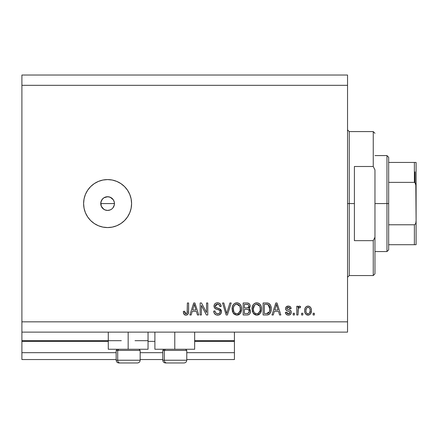 <?xml version="1.0" encoding="UTF-8"?>
<svg xmlns="http://www.w3.org/2000/svg" width="438" height="438" viewBox="0 0 438 438"><rect width="100%" height="100%" fill="white"/><g stroke="black" fill="none" stroke-linecap="round" stroke-linejoin="round"><path stroke-width="0.66" d="M234.423 359.543L186.78 359.543L234.423 359.543L234.423 352.683L186.78 352.683L234.423 352.683L234.423 341.372L194.664 341.372L234.423 341.372L234.423 359.543M162.783 359.543L140.16 359.543L162.783 359.543M116.163 359.543L21.9 359.543L116.163 359.543M162.783 352.683L140.16 352.683L162.783 352.683M116.163 352.683L21.9 352.683L21.9 359.543L21.9 352.683L116.163 352.683M154.899 341.372L148.044 341.372L154.899 341.372M21.9 340.742L21.9 341.372L108.279 341.372L21.9 341.372L21.9 352.683L21.9 340.687L108.279 340.687M234.423 340.687L234.423 332.119L234.423 340.687L194.664 340.687L234.423 340.687L234.423 341.372L234.423 340.742M135.019 340.687L148.044 340.687M121.31 340.687L21.9 340.687L21.9 332.119L21.9 340.687M148.044 349.256L108.279 349.256L128.164 349.256L128.164 332.119L128.164 349.256L148.044 349.256L148.044 332.119M194.664 349.256L154.899 349.256L174.778 349.256L174.778 332.119L174.778 349.256L194.664 349.256L194.664 332.119M100.871 202.23L101.266 200.943L100.74 203.577L101.266 206.199L100.871 202.236L102.3 199.224M111.668 209.09L110.217 209.906L107.595 210.432L104.972 209.906L102.749 208.422L104.972 209.911L107.595 210.432A6.855 6.855 0 0 1 100.74 203.577A6.855 6.855 0 0 1 107.595 196.717L103.866 197.823M103.724 197.916L102.87 198.606M107.595 227.568A23.997 23.997 0 0 1 83.603 203.577A23.997 23.997 0 0 1 107.595 179.58L112.276 180.04L116.776 181.409L120.926 183.626L124.562 186.61L127.546 190.245L129.763 194.39L131.132 198.896L131.592 203.577L131.132 208.258L129.763 212.758L127.546 216.903L124.562 220.544L120.926 223.528L116.776 225.745L112.276 227.108L107.595 227.568L102.914 227.108L98.413 225.745L94.263 223.528L90.628 220.544L87.644 216.903L85.426 212.758L84.063 208.258L83.603 203.577L84.063 198.896L85.426 194.39L87.644 190.245L90.628 186.61L94.263 183.626L98.413 181.409L102.914 180.04L107.595 179.58A23.997 23.997 0 0 1 131.592 203.577A23.997 23.997 0 0 1 107.595 227.568L102.914 227.108M101.895 199.766L103.79 197.872L106.259 196.848L108.931 196.848L111.405 197.872L113.294 199.766L114.318 202.236L114.318 204.918L112.894 207.924M114.318 202.236L114.159 201.6M21.9 75.029L347.542 75.029L21.9 75.029L21.9 321.837L347.542 321.837L347.542 85.317L21.9 85.317L347.542 85.317L347.542 75.029L347.542 321.837L21.9 321.837L21.9 332.119L347.542 332.119L21.9 332.119L21.9 75.029M201.392 314.977L201.392 305.428L201.392 314.977L200.15 314.977L200.15 302.981L201.475 302.981L206.533 312.546L206.533 302.981L207.782 302.981L207.782 314.977L206.446 314.977L201.392 305.428L206.446 314.977L207.782 314.977L207.782 302.981L206.533 302.981L206.533 312.546L201.475 302.981L200.15 302.981L200.15 314.977L201.392 314.977L200.15 314.977L200.15 302.981L201.475 302.981M221.491 311.642L220.867 313.685L218.792 315.026L216.137 314.884L214.308 313.389L213.7 311.084L214.948 310.931L215.578 312.754L217.264 313.69L219.131 313.477L220.204 312.124L219.641 310.318L215.48 308.746L214.242 307.35L214.253 304.793L215.009 303.693L216.164 303.019L218.918 303.047L220.522 304.224L221.179 306.408L219.936 306.567L219.268 304.843L217.538 304.229L215.945 304.673L215.277 306.469L216.076 307.662L220.418 309.239L221.239 310.312L221.491 311.642L219.641 308.774L215.655 307.361L215.261 306.14L217.538 304.229C219.022 304.284 219.821 305.067 219.936 306.567L221.179 306.408C221.004 304.131 219.777 302.937 217.494 302.828C215.354 302.904 214.193 303.999 214.012 306.113C214.22 307.991 215.299 309.091 217.248 309.409C218.874 309.529 219.876 310.285 220.248 311.675C220.073 313.06 219.263 313.745 217.823 313.734C216.065 313.624 215.107 312.688 214.948 310.931L213.7 311.084C213.853 313.63 215.189 314.977 217.713 315.136C220.013 315.07 221.272 313.904 221.491 311.642L221.387 310.745M226.966 312.628L229.906 302.981L231.204 302.981L227.426 314.977L226.134 314.977L222.548 302.981L223.829 302.981L226.714 313.575L229.906 302.981L231.204 302.981L229.906 302.981L226.714 313.575L223.829 302.981L222.548 302.981L226.134 314.977L227.426 314.977L226.134 314.977L222.548 302.981L223.829 302.981L226.446 312.497M236.838 315.136L233.985 314.041L232.37 311.292L232.304 306.934L233.465 304.448L235.222 303.129L237.927 302.959L239.92 304.114L241.228 306.386L241.579 309.562L240.949 312.321L239.274 314.396L236.838 315.136L240.369 313.301L241.59 308.993C241.683 305.505 240.101 303.446 236.849 302.828C233.531 303.468 231.943 305.571 232.091 309.14L233.301 313.252L236.838 315.136M256.783 315.136L253.93 314.041L252.315 311.292L252.25 306.934L253.41 304.448L255.168 303.129L257.867 302.959L259.86 304.114L261.174 306.386L261.519 309.562L260.889 312.321L259.219 314.396L256.783 315.136L260.314 313.301L261.535 308.993C261.623 305.505 260.046 303.446 256.794 302.828C253.476 303.468 251.888 305.571 252.031 309.14L253.246 313.252L256.783 315.136M273.274 314.977L274.319 311.396L273.274 314.977L271.976 314.977L275.809 302.981L277.024 302.981L280.857 314.977L279.559 314.977L278.513 311.396L274.319 311.396L278.513 311.396L279.559 314.977L280.857 314.977L277.024 302.981L275.809 302.981L271.976 314.977L273.274 314.977L271.976 314.977L275.809 302.981L277.024 302.981L280.857 314.977L279.559 314.977M314.358 313.263L314.358 314.977L313.11 314.977L313.11 313.263L314.358 313.263L313.11 313.263L313.11 314.977L314.358 314.977L313.11 314.977L313.11 313.263L314.358 313.263L314.358 314.977L314.358 313.263M311.396 310.526L310.712 313.624L308.839 315.042L306.534 314.747L305.056 312.946L304.695 310.619L304.968 308.533L305.899 306.961L307.262 306.189L308.817 306.189L310.159 306.945L311.018 308.232L311.396 310.526C311.5 308.018 310.383 306.54 308.045 306.096C305.675 306.551 304.558 308.056 304.695 310.619C304.569 313.165 305.686 314.676 308.045 315.136C310.443 314.665 311.56 313.126 311.396 310.526L311.385 310.931M302.828 313.263L302.828 314.977L301.579 314.977L301.579 313.263L302.828 313.263L301.579 313.263L301.579 314.977L302.828 314.977L301.579 314.977L301.579 313.263L302.828 313.263L302.828 314.977L302.828 313.263M298.294 308.445L297.993 314.977L296.75 314.977L296.75 306.255L297.993 306.255L297.993 307.646L299.187 306.135L300.643 306.567L300.178 307.81L299.17 307.668L298.404 308.226L297.993 310.454L298.218 308.675L299.335 307.657L300.178 307.81L300.643 306.567L299.466 306.096L297.993 307.646L297.993 306.255L296.75 306.255L296.75 314.977L297.993 314.977L296.75 314.977L296.75 306.255L297.993 306.255M294.413 313.263L294.413 314.977L293.164 314.977L293.164 313.263L294.413 313.263L293.164 313.263L293.164 314.977L294.413 314.977L293.164 314.977L293.164 313.263L294.413 313.263L294.413 314.977L294.413 313.263M291.297 312.321L290.837 313.958L289.48 314.971L287.782 315.097L286.266 314.38L285.373 312.332L286.622 312.174L287.153 313.433L288.434 313.887L289.551 313.57L290.049 312.535L289.704 311.692L286.945 310.69L285.784 309.655L285.576 308.062L286.337 306.72L288.823 306.129L290.635 307.104L291.139 308.593L289.896 308.746L289.43 307.7L288.341 307.345L287.306 307.547L286.786 308.516L287.301 309.206L290.531 310.422L291.297 312.321C291.155 310.745 290.246 309.847 288.571 309.633L287.169 309.135L286.775 308.412L288.341 307.345L289.896 308.746L291.139 308.593C290.909 306.956 289.961 306.129 288.297 306.096C286.616 306.118 285.696 306.95 285.532 308.587C285.833 310.159 286.857 311.051 288.587 311.259L289.764 311.741L290.049 312.535L288.434 313.887L286.622 312.174L285.373 312.332C285.603 314.106 286.594 315.042 288.346 315.136C290.175 315.07 291.16 314.128 291.297 312.321M266.632 314.977C269.89 314.489 271.412 312.464 271.199 308.916L270.706 312.102L269.14 314.342L267.169 314.96L263.096 314.977L263.096 302.981L267.437 303.025L269.14 303.578L270.646 305.587L271.199 308.916C271.39 306.359 270.454 304.459 268.385 303.205L263.096 302.981L263.096 314.977L266.632 314.977L263.096 314.977L263.096 302.981M246.846 314.977C249.162 314.96 250.372 313.783 250.476 311.456L249.95 313.537L248.948 314.555L247.207 314.971L243.15 314.977L243.15 302.981L247.503 303.014L249.222 303.726L249.923 304.766L250.142 306.37L249.83 307.438L248.822 308.511L250.103 309.715L250.476 311.456L248.822 308.511L250.164 305.998C249.983 303.999 248.888 302.992 246.873 302.981L243.15 302.981L243.15 314.977L246.846 314.977L243.15 314.977L243.15 302.981L246.873 302.981M191.16 314.977L192.205 311.396L191.16 314.977L189.862 314.977L193.695 302.981L194.91 302.981L198.743 314.977L197.45 314.977L196.399 311.396L192.205 311.396L196.399 311.396L197.45 314.977L198.743 314.977L194.91 302.981L193.695 302.981L189.862 314.977L191.16 314.977L189.862 314.977L193.695 302.981L194.91 302.981L198.743 314.977L197.45 314.977M186.703 315.037L185.373 315.092L184.201 314.495L183.549 313.269L183.319 311.396L184.568 311.237L184.863 313.006L185.57 313.674L186.369 313.674L187.13 313.017L187.371 302.981L188.619 302.981L188.532 312.502L187.771 314.391L185.909 315.136C187.957 314.73 188.86 313.394 188.619 311.128L188.619 302.981L187.371 302.981L187.207 312.825L185.964 313.734L184.568 311.237L183.319 311.396L183.927 314.128M347.542 332.119L347.542 321.837L347.542 332.119M101.895 207.382L101.266 206.199L103.79 209.276M113.294 207.382L112.435 208.433M131.132 208.258L131.592 203.577M106.259 196.848L108.931 196.848M113.294 199.766L110.223 197.242L111.405 197.872M114.318 204.913L114.449 203.577L100.74 203.577L114.449 203.577M110.223 197.242L107.595 196.717A6.855 6.855 0 0 1 114.449 203.577A6.855 6.855 0 0 1 107.595 210.432L108.931 210.3M107.595 210.432L106.259 210.3M100.871 204.913L100.74 203.577M103.79 197.872L104.972 197.242M110.234 209.906L111.323 209.326M307.646 315.114L307.273 315.042M306.868 314.911L306.54 314.752M306.529 314.741L305.417 313.668M304.837 312.168L304.728 311.407M304.706 310.224L304.695 310.619M304.968 308.527L305.149 308.04M305.401 307.569L305.899 306.961M306.206 306.693L306.523 306.485M307.273 306.184L307.651 306.118M307.848 306.102L308.243 306.102M308.456 306.124L309.08 306.266M309.546 306.48L309.863 306.693M310.164 306.95L310.433 307.235M311.024 308.243L311.243 308.971M311.248 309.004L311.385 310.137M311.046 312.913L310.925 313.219M310.717 313.619L310.224 314.243M309.129 314.955L308.467 315.114M305.155 308.034L304.968 308.533M307.011 307.684L307.481 307.432L306.332 308.511L305.943 310.613C305.795 308.883 306.485 307.794 308.013 307.345C309.584 307.766 310.296 308.856 310.148 310.613L310.066 309.513M310.066 311.714L310.148 310.613C310.296 312.343 309.606 313.433 308.078 313.887L309.463 313.17L310.142 310.881M306.085 312.009L305.959 311.161M308.566 307.427L307.405 307.46M310.071 309.524L309.89 308.828M309.945 308.993L309.485 308.095M309.442 308.04L308.555 307.421M309.359 307.947L308.806 307.525M309.54 313.071L309.754 312.721M309.836 312.546L309.951 312.212M306.622 313.17L308.078 313.887C306.507 313.466 305.795 312.376 305.943 310.613L305.959 310.071M298.322 306.961L298.557 306.595M300.643 306.567L299.97 307.75M300.178 307.81L299.017 307.711M299.159 307.673L298.524 308.056L298.119 309.113M297.993 314.977L297.993 310.454M287.377 315.015L287.771 315.097M286.698 314.719L285.8 313.734M285.664 313.438L285.373 312.332L286.622 312.174L286.786 312.852M286.813 312.918L287.153 313.433M288.018 313.854L289.25 313.745M290.038 312.683L290.038 312.321M290.049 312.535L289.633 311.653M289.343 311.517L288.593 311.265M288.078 311.1L287.673 310.969M286.523 310.465L287.531 310.92M286.507 310.454L285.828 309.737M285.784 309.661L286.102 310.109M285.779 309.65L285.592 309.146M285.724 307.558L286.337 306.726M286.775 306.43L287.087 306.288M287.585 306.157L287.257 306.233M288.823 306.129L288.297 306.096M289.332 306.239L290.268 306.72M290.279 306.731L290.629 307.098M290.887 307.575L291.046 308.062M291.1 308.33L289.896 308.746L289.759 308.188M286.923 307.903L287.306 307.547M286.813 308.149L286.802 308.62M286.775 308.412L286.989 308.976M289.091 309.797L289.562 309.956M290.881 310.794L291.062 311.122M290.991 313.701L290.098 314.681M290.465 314.396L289.496 314.966M289.474 314.971L288.637 315.125M285.762 313.668L286.266 314.38M291.046 308.073L290.887 307.569M288.894 311.358L289.195 311.462M288.084 313.865L287.75 313.789M276.307 304.804L275.858 306.501L276.416 304.229L278.103 309.995L274.73 309.995L275.858 306.501L274.73 309.995L278.103 309.995L276.416 304.229L276.301 304.826M276.975 306.293L276.849 305.861M266.474 302.981L267.443 303.025M267.574 303.036L268.149 303.134M269.14 303.578L269.764 304.131M269.961 304.366L270.262 304.815M270.646 305.587L271.078 307.224M271.084 307.241L271.166 308.04M271.155 309.978L271.122 310.279M270.996 311.068L270.876 311.577M270.837 311.697L270.711 312.086M269.961 313.537L269.611 313.947L269.961 313.537M268.253 314.758L269.014 314.424M268.231 314.769L267.711 314.889M267.629 314.906L267.191 314.955M269.808 307.186L268.658 304.952L266.446 304.383L268.144 304.624L269.945 309.272L269.885 307.679L269.474 311.829L269.857 310.296M269.797 307.126L269.731 306.835M267.645 313.466L268.697 312.984L269.474 311.829L266.479 313.575L268.061 313.345M264.338 313.575L264.338 304.383L266.446 304.383L264.338 304.383L264.338 313.575L266.479 313.575L264.338 313.575M269.288 305.729L269.074 305.401M269.781 310.756L269.945 308.593M267.202 313.537L267.569 313.482M252.485 311.818L252.31 311.287M252.047 308.571L252.567 305.877M253.104 304.848L253.394 304.465M254.062 303.791L255.168 303.129M255.688 302.959L256.241 302.855M257.873 302.959L258.393 303.129M258.874 303.364L259.904 304.158M259.406 303.715L259.854 304.109M260.462 304.864L260.747 305.363M261.393 310.695L261.278 311.226M261.19 311.527L260.78 312.557M259.619 314.073L259.252 314.369M259.203 314.407L258.365 314.856M258.272 314.889L257.38 315.097M256.181 315.097L255.776 315.026M255.743 315.021L253.925 314.035M253.569 313.663L253.246 313.252M261.519 309.562L261.535 308.993M261.409 307.366L261.103 306.178M257.04 304.24L257.736 304.372L255.956 304.328L254.5 305.182L255.956 304.328M259.553 305.823L257.736 304.372L258.957 305.089M254.544 305.133L253.279 309.157C253.087 306.392 254.259 304.744 256.799 304.229L259.767 306.244L260.292 308.954C260.424 311.637 259.252 313.23 256.772 313.734L258.365 313.312L260.139 310.613L259.854 311.555M258.365 313.312L259.542 312.157L260.145 310.569M255.978 313.635L254.9 313.11L256.772 313.734C254.363 313.263 253.197 311.741 253.279 309.157L253.69 311.527L253.284 308.73L253.81 306.178M253.52 306.983L253.668 306.518L253.52 306.983M260.079 307.158L259.28 305.428M260.139 310.613L260.221 307.914L259.663 306.031M260.21 307.826L260.095 307.235M257.599 313.63L257.982 313.504M253.684 311.511L254.538 312.798M254.582 312.836L254.067 312.234M247.202 302.986L248.105 303.118M248.401 303.211L248.926 303.485M249.299 303.802L249.622 304.202M249.633 304.224L249.917 304.744M249.928 304.771L250.103 305.368M250.093 306.699L249.156 308.27M249.233 308.73L249.572 308.993M249.928 309.42L250.098 309.71M250.454 311.007L250.459 311.818M250.421 312.19L250.257 312.869M249.961 313.526L249.523 314.112M249.249 314.353L248.965 314.544M248.685 314.681L248.143 314.851M247.569 314.944L247.218 314.971M249.572 308.998L249.222 308.719M250.164 305.998L250.147 305.68M248.713 303.353L248.122 303.123M249.173 312.07L249.227 311.467L248.078 313.427L249.173 312.07L249.063 310.537L248.094 309.551L246.693 309.37C248.247 309.266 249.091 309.967 249.227 311.467C249.091 309.967 248.247 309.266 246.693 309.37L244.399 309.37L246.693 309.37M247.946 304.536L244.399 304.383L244.399 307.969L247.525 307.919L248.669 307.224L248.915 306.195L247.826 307.854L244.399 307.969L244.399 304.383L246.435 304.383C247.924 304.196 248.751 304.799 248.915 306.195L248.757 305.335M248.866 306.731L248.757 305.324L247.771 304.487M247.558 304.448L246.977 304.394M247.826 307.854L248.122 307.728M248.302 307.613L248.828 306.879M244.399 313.575L244.399 309.37L244.399 313.575L248.078 313.427L244.399 313.575M247.64 313.531L248.078 313.427M246.599 307.969L247.213 307.947M248.521 304.941L248.187 304.651M246.884 304.394L246.435 304.383M233.005 312.798L233.624 313.663M232.545 311.823L232.375 311.314M232.14 308.002L232.299 306.956M232.304 306.934L232.627 305.877M233.164 304.848L233.449 304.47M233.837 304.043L233.465 304.448M234.73 303.364L235.222 303.129M235.748 302.959L236.285 302.855M237.122 302.833L237.56 302.882M237.927 302.959L238.447 303.129L237.927 302.959M238.934 303.364L239.964 304.158M239.46 303.715L239.909 304.109M240.522 304.87L240.807 305.363M241.579 309.562L241.59 308.993M241.53 310.131L241.447 310.69M241.25 311.527L240.955 312.305M240.686 312.825L240.046 313.701M239.679 314.073L239.312 314.369M239.257 314.407L238.42 314.856M238.327 314.889L237.451 315.097M236.235 315.097L233.985 314.035M241.354 306.835L241.163 306.178M237.095 304.24L237.79 304.372L236.011 304.328L234.554 305.182L235.222 304.651M239.608 305.823L237.79 304.372L239.011 305.089M233.553 307.093L233.334 309.157C233.142 306.392 234.319 304.744 236.859 304.229L239.827 306.244L240.347 308.954C240.484 311.637 239.312 313.23 236.832 313.734L238.42 313.312L240.194 310.613L239.909 311.555M238.42 313.312L239.597 312.157L240.205 310.569M236.033 313.635L234.954 313.11L236.832 313.734C234.423 313.263 233.257 311.741 233.334 309.157L233.744 311.527L233.366 308.303M233.865 306.178L233.41 307.881M234.604 305.133L233.585 306.956M240.133 307.158L239.334 305.428M240.194 310.613L240.281 307.914L239.723 306.031M240.27 307.826L240.155 307.235M237.653 313.63L238.042 313.504M233.739 311.511L234.598 312.798M234.637 312.836L234.127 312.234M227.426 314.977L231.204 302.981L227.426 314.977M216.914 315.075L215.573 314.621M214.795 314.019L214.308 313.384M213.7 311.084L214.948 310.931L215.025 311.478M215.288 312.31L215.567 312.743M216.213 313.301L215.77 312.962M217.264 313.69L217.823 313.734M218.381 313.696L218.71 313.63M219.98 310.695L219.641 310.318M219.159 310.027L218.239 309.693M215.753 308.889L214.965 308.374M214.998 308.407L214.248 307.356M214.242 307.35L214.604 307.974M214.138 307.038L214.067 306.742M214.029 306.43L214.029 305.773M214.927 303.775L214.625 304.12M215.551 303.293L216.027 303.069M216.197 303.008L216.826 302.872M218.223 302.877L218.901 303.041M218.929 303.047L219.646 303.392M220.522 304.229L220.161 303.802M220.927 305.007L221.108 305.68M221.157 306.047L221.179 306.408L219.936 306.567L219.871 306.096M219.411 305.001L219.684 305.472M219.268 304.843L218.885 304.541M218.463 304.361L218.009 304.257M217.993 304.257L216.87 304.284M216.706 304.322L215.759 304.848M215.644 304.974L215.425 305.324M215.272 305.932L215.337 306.775M215.463 307.093L215.852 307.531M216.339 307.783L216.87 307.969M216.958 307.996L216.558 307.865M218.102 308.292L218.611 308.429M220.347 309.184L220.725 309.524M220.774 309.573L221.223 310.268M221.25 310.339L221.409 310.838M221.425 312.371L220.495 314.134M220.38 314.243L219.142 314.938M221.217 313.055L221.425 312.36M217.27 308.084L216.98 308.002M215.343 306.786L215.261 306.14M218.217 302.877L217.856 302.839M216.821 302.872L216.164 303.019M214.423 304.426L214.253 304.793M215.48 308.746L215.759 308.894M206.533 302.981L207.782 302.981L207.782 314.977L206.446 314.977M193.914 305.943L194.302 304.229L195.989 309.995L192.616 309.995L193.744 306.501L192.616 309.995L195.989 309.995L194.625 305.467M194.861 306.293L194.735 305.861M194.302 304.229L194.456 304.853L194.302 304.229L194.061 305.374M183.823 313.958L183.67 313.624M183.544 313.263L183.456 312.913M183.319 311.396L184.568 311.237L184.59 311.642M184.688 312.431L184.792 312.82M184.847 312.967L185.219 313.482M185.964 313.734L186.736 313.482M187.037 313.181L187.316 312.261M187.344 312.02L187.371 311.221M187.371 302.981L188.619 302.981L188.619 311.128M187.968 314.145L188.499 312.699M188.428 313.055L188.269 313.57M187.765 314.396L187.245 314.812M187.229 314.818L186.884 314.977M184.031 314.287L185.909 315.136M185.641 315.125L185.34 315.086M184.863 314.944L184.365 314.648M310.148 310.613L310.142 310.339M309.743 308.489L309.442 308.034M308.286 307.361L307.744 307.366M307.049 313.564L307.536 313.811M307.805 313.871L308.347 313.865M276.734 305.467L276.652 305.16M276.57 304.853L276.416 304.229M269.02 312.644L269.699 311.117M269.89 310.016L269.945 309.272M269.627 306.48L269.523 306.195M268.658 304.952L267.941 304.547M267.733 304.492L266.446 304.383M256.799 304.229L256.372 304.251M254.5 305.182L253.98 305.855M256.372 313.707L257.188 313.707M260.254 309.786L260.221 307.914M246.873 313.575L247.481 313.548M236.859 304.229L236.432 304.251M236.011 304.328L235.606 304.465M234.554 305.182L234.034 305.855M236.427 313.707L237.248 313.707M240.314 309.786L240.281 307.914M140.045 360.228L117.696 360.228L117.696 350.422L118.714 349.256L117.696 350.422L140.16 350.422L117.696 350.422L117.696 360.228A2.743 2.393 90 0 0 120.089 362.971L137.329 362.971M117.329 349.256L116.163 350.422L117.696 350.422L116.163 350.422L116.163 360.228C116.333 361.887 117.247 362.801 118.906 362.971C117.247 362.801 116.333 361.887 116.163 360.228L140.16 360.228C139.996 361.887 139.081 362.801 137.417 362.971C139.081 362.801 139.996 361.887 140.16 360.228L140.16 350.422L138.994 349.256M118.972 362.971L137.39 362.971M120.089 362.971A2.743 2.393 -90 0 1 117.696 360.228M186.659 360.228L164.316 360.228L164.316 350.422L165.329 349.256L164.316 350.422L186.78 350.422L164.316 350.422L164.316 360.228A2.743 2.393 90 0 0 166.708 362.971L183.944 362.971M163.949 349.256L162.783 350.422L164.316 350.422L162.783 350.422L162.783 360.228L186.78 360.228C186.61 361.887 185.696 362.801 184.037 362.971C185.696 362.801 186.61 361.887 186.78 360.228L186.78 350.422L185.613 349.256M165.591 362.971L184.009 362.971M166.708 362.971A2.743 2.393 -90 0 1 164.316 360.228M347.542 129.878L349.256 131.592L349.256 203.577L354.397 203.577L354.397 166.495L373.253 166.495L374.966 169.944L374.966 237.204L373.253 240.654L373.253 275.557L373.253 240.654L354.397 240.654L354.397 203.577L349.256 203.577L349.256 131.592L349.256 203.577L347.542 203.577L349.256 203.577L349.256 275.557L347.542 277.27M373.253 166.495L373.253 131.592L373.253 166.495L374.966 169.944L374.966 273.843L374.966 237.204L373.253 240.654L354.397 240.654L354.397 166.495L373.253 166.495M349.256 203.577L349.256 275.557L349.256 203.577M415.071 171.866L415.071 182.69L415.071 171.866M414.386 244.711L388.676 244.711L388.676 203.577L386.962 203.577L386.962 251.565L386.962 203.577L374.966 203.577L386.962 203.577L386.962 155.583L386.962 203.577L388.676 203.577L388.676 249.852L388.676 244.711L416.1 244.711L416.1 220.714L415.815 223.051L415.339 224.136L414.386 224.776L388.676 224.776L414.386 224.776L414.386 244.711L414.386 224.776L415.339 224.136L415.815 223.051L416.1 220.714L416.1 244.711L415.815 244.711M414.386 182.372L388.676 182.372L388.676 203.577L388.676 157.297L388.676 182.372L414.386 182.372L415.339 183.013L415.81 184.097L416.1 220.714L416.1 162.443L388.676 162.443L414.386 162.443L414.386 182.372L414.386 162.443L416.1 162.443L416.1 186.435L415.837 184.179M414.939 182.575L416.084 185.843L415.81 184.097M414.939 244.711L416.084 244.711L414.939 244.711M108.279 349.256L108.279 332.119M154.899 349.256L154.899 332.119M162.783 360.228C162.952 361.887 163.867 362.801 165.526 362.971C163.867 362.801 162.952 361.887 162.783 360.228M374.966 273.843L373.253 275.557L349.256 275.557M349.256 131.592L373.253 131.592L374.966 133.305M388.676 249.852L386.962 251.565L374.966 251.565M374.966 155.583L386.962 155.583L388.676 157.297"/></g></svg>
